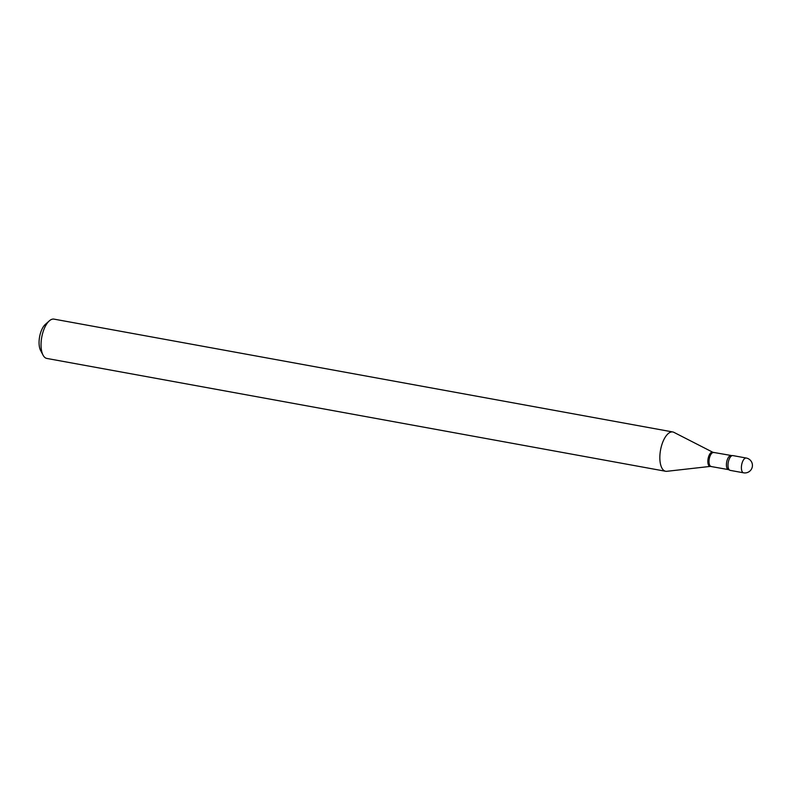 <?xml version="1.0" encoding="UTF-8"?>
<svg xmlns="http://www.w3.org/2000/svg" width="792" height="792" viewBox="0 0 792 792"><rect width="100%" height="100%" fill="white"/><g stroke="black" fill="none" stroke-linecap="round" stroke-linejoin="round"><path stroke-width="1.19" d="M730.174 470.369A7.514 3.317 -79.7 0 1 728.155 462.983A7.514 3.317 -79.7 0 1 732.867 455.588L746.262 458.033A7.514 3.317 -79.7 0 0 746.005 458.014A7.514 3.317 -79.7 0 0 741.559 465.419A7.514 3.317 -79.7 0 0 743.569 472.814L730.174 470.369M730.432 470.389A7.514 3.317 -79.7 0 1 729.462 470.032A7.514 3.317 -79.7 0 1 728.254 462.389A7.514 3.317 -79.7 0 1 732.085 455.647A7.514 3.317 -79.7 0 1 732.6 455.568M665.646 471.27L46.847 358.439A19.978 8.821 -79.7 0 1 43.035 355.113A19.978 8.821 -79.7 0 1 41.748 337.204A19.978 8.821 -79.7 0 1 49.272 320.899A19.978 8.821 -79.7 0 1 53.302 319.067A19.978 8.821 -79.7 0 1 54.014 319.127L672.814 431.967A19.978 8.821 -79.7 0 1 673.923 432.353L712.929 452.311A7.227 3.188 -79.7 0 0 712.265 452.143A7.227 3.188 -79.7 0 0 707.998 459.281A7.227 3.188 -79.7 0 0 710.186 466.409A7.227 3.188 -79.7 0 0 710.355 466.399L666.814 471.309A19.978 8.821 -79.7 0 1 666.349 471.339A19.978 8.821 -79.7 0 1 665.646 471.27A19.978 8.821 -79.7 0 1 660.409 450.826A19.978 8.821 -79.7 0 1 672.101 431.907A19.978 8.821 -79.7 0 1 672.814 431.967M43.035 355.113L40.58 350.42A15.187 6.702 -79.7 0 1 39.6 336.808A15.187 6.702 -79.7 0 1 45.322 324.413L49.272 320.899M743.837 472.834A7.514 3.317 -79.7 0 1 743.569 472.814A7.514 7.514 0 0 0 752.4 466.102A7.514 7.514 0 0 0 746.262 458.033M711.305 466.448A7.069 3.119 -79.7 0 1 711.058 466.429A7.069 3.119 -79.7 0 1 709.206 459.202A7.069 3.119 -79.7 0 1 713.344 452.509A7.069 3.119 -79.7 0 1 713.592 452.529A7.069 3.119 -79.7 0 1 713.83 452.598M729.462 470.032L728.462 469.607A7.069 3.119 -79.7 0 1 726.62 462.37A7.069 3.119 -79.7 0 1 730.749 455.687A7.069 3.119 -79.7 0 1 730.996 455.707A7.069 3.119 -79.7 0 1 731.115 455.727M710.434 466.389A7.227 3.188 -79.7 0 1 710.355 466.399L728.462 469.607M732.085 455.647L712.929 452.311"/></g></svg>
